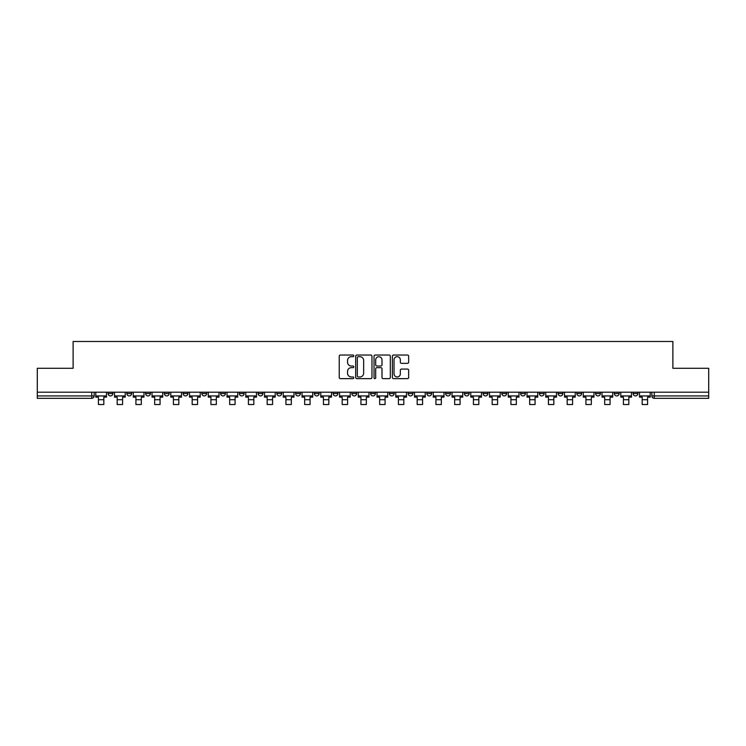 <?xml version="1.0" encoding="UTF-8"?>
<svg xmlns="http://www.w3.org/2000/svg" width="746" height="746" viewBox="0 0 746 746"><rect width="100%" height="100%" fill="white"/><g stroke="black" fill="none" stroke-linecap="round" stroke-linejoin="round"><path stroke-width="1.12" d="M353.772 355.87A0.83 0.83 0 0 0 352.942 355.04L340.409 355.04A1.184 1.184 0 0 0 339.225 356.224L339.225 377.457A1.184 1.184 0 0 0 340.409 378.642L352.942 378.642A0.83 0.83 0 0 0 353.772 377.812A0.83 0.83 0 0 0 352.942 376.982L351.319 376.982A3.777 3.777 0 0 1 347.543 373.214L347.543 371.443A3.777 3.777 0 0 1 351.319 367.666L352.942 367.666A0.83 0.83 0 0 0 353.772 366.836A0.83 0.83 0 0 0 352.942 366.016L351.319 366.016A3.777 3.777 0 0 1 347.543 362.239L347.543 360.467A3.777 3.777 0 0 1 351.319 356.691L352.942 356.691A0.83 0.83 0 0 0 353.772 355.87M614.35 392.2L614.35 393.524L619.152 393.524A2.406 2.406 0 0 1 616.755 395.93A2.406 2.406 0 0 1 614.35 393.524L614.35 392.2M595.597 392.2L595.597 393.524L600.409 393.524A2.406 2.406 0 0 1 598.003 395.93A2.406 2.406 0 0 1 595.597 393.524L595.597 392.2M483.1 392.2L483.1 393.524L487.903 393.524A2.406 2.406 0 0 1 485.497 395.93A2.406 2.406 0 0 1 483.1 393.524L483.1 392.2M464.348 392.2L464.348 393.524L469.15 393.524A2.406 2.406 0 0 1 466.754 395.93A2.406 2.406 0 0 1 464.348 393.524L464.348 392.2M445.595 392.2L445.595 393.524L450.407 393.524A2.406 2.406 0 0 1 448.001 395.93A2.406 2.406 0 0 1 445.595 393.524L445.595 392.2M408.099 392.2L408.099 393.524L412.902 393.524A2.406 2.406 0 0 1 410.496 395.93A2.406 2.406 0 0 1 408.099 393.524L408.099 392.2M370.594 393.524L370.594 392.2L370.594 393.524A2.406 2.406 0 0 0 373 395.93A2.406 2.406 0 0 1 370.594 393.524L375.406 393.524A2.406 2.406 0 0 1 373 395.93A2.406 2.406 0 0 0 375.406 393.524L375.406 392.2L375.406 393.524M351.842 393.524L351.842 392.2L351.842 393.524A2.406 2.406 0 0 0 354.247 395.93A2.406 2.406 0 0 1 351.842 393.524L356.653 393.524A2.406 2.406 0 0 1 354.247 395.93M333.098 393.524L333.098 392.2L333.098 393.524A2.406 2.406 0 0 0 335.504 395.93A2.406 2.406 0 0 1 333.098 393.524L337.901 393.524A2.406 2.406 0 0 1 335.504 395.93A2.406 2.406 0 0 0 337.901 393.524L337.901 392.2L337.901 393.524M314.346 392.2L314.346 393.524L319.157 393.524A2.406 2.406 0 0 1 316.752 395.93A2.406 2.406 0 0 1 314.346 393.524L314.346 392.2M295.593 392.2L295.593 393.524L300.405 393.524A2.406 2.406 0 0 1 297.999 395.93A2.406 2.406 0 0 1 295.593 393.524L295.593 392.2M276.85 392.2L276.85 393.524L281.652 393.524A2.406 2.406 0 0 1 279.246 395.93A2.406 2.406 0 0 1 276.85 393.524L276.85 392.2M258.097 393.524L258.097 392.2L258.097 393.524A2.406 2.406 0 0 0 260.503 395.93A2.406 2.406 0 0 1 258.097 393.524L262.9 393.524A2.406 2.406 0 0 1 260.503 395.93M220.592 393.524L220.592 392.2L220.592 393.524A2.406 2.406 0 0 0 222.998 395.93A2.406 2.406 0 0 1 220.592 393.524L225.404 393.524A2.406 2.406 0 0 1 222.998 395.93A2.406 2.406 0 0 0 225.404 393.524L225.404 392.2L225.404 393.524M201.849 393.524L201.849 392.2L201.849 393.524A2.406 2.406 0 0 0 204.245 395.93A2.406 2.406 0 0 1 201.849 393.524L206.651 393.524A2.406 2.406 0 0 1 204.245 395.93A2.406 2.406 0 0 0 206.651 393.524L206.651 392.2L206.651 393.524M183.096 393.524L183.096 392.2L183.096 393.524A2.406 2.406 0 0 0 185.502 395.93A2.406 2.406 0 0 1 183.096 393.524L187.899 393.524A2.406 2.406 0 0 1 185.502 395.93A2.406 2.406 0 0 0 187.899 393.524L187.899 392.2L187.899 393.524M164.344 393.524L164.344 392.2L164.344 393.524A2.406 2.406 0 0 0 166.75 395.93A2.406 2.406 0 0 1 164.344 393.524L169.156 393.524A2.406 2.406 0 0 1 166.75 395.93M145.591 393.524L145.591 392.2L145.591 393.524A2.406 2.406 0 0 0 147.997 395.93A2.406 2.406 0 0 1 145.591 393.524L150.403 393.524A2.406 2.406 0 0 1 147.997 395.93A2.406 2.406 0 0 0 150.403 393.524L150.403 392.2L150.403 393.524M126.848 393.524L126.848 392.2L126.848 393.524A2.406 2.406 0 0 0 129.244 395.93A2.406 2.406 0 0 1 126.848 393.524L131.65 393.524A2.406 2.406 0 0 1 129.244 395.93A2.406 2.406 0 0 0 131.65 393.524L131.65 392.2L131.65 393.524M407.475 363.358A1.184 1.184 0 0 0 408.659 362.183L408.659 356.224A1.184 1.184 0 0 0 407.475 355.04L393.562 355.04A1.184 1.184 0 0 0 392.377 356.224L392.377 377.457A1.184 1.184 0 0 0 393.562 378.642L407.475 378.642A1.184 1.184 0 0 0 408.659 377.457L408.659 370.258A1.184 1.184 0 0 0 407.475 369.084L401.525 369.084A1.184 1.184 0 0 0 400.341 370.258L400.341 373.83A3.152 3.152 0 0 1 397.189 376.982A3.152 3.152 0 0 1 394.028 373.83L394.028 359.852A3.152 3.152 0 0 1 397.189 356.691A3.152 3.152 0 0 1 400.341 359.852L400.341 362.183A1.184 1.184 0 0 0 401.525 363.358L407.475 363.358M37.3 392.2L37.3 368.282L73.117 368.282L73.117 341.481L672.883 341.481L672.883 368.282L708.7 368.282L708.7 392.2L37.3 392.2L37.3 395.93L94.155 395.93L94.155 392.2L94.155 395.93A2.406 2.406 0 0 1 91.749 398.327L37.3 398.327L37.3 395.93M371.965 356.224A1.184 1.184 0 0 0 370.79 355.04L356.868 355.04A1.184 1.184 0 0 0 355.683 356.224L355.683 377.457A1.184 1.184 0 0 0 356.868 378.642L370.79 378.642A1.184 1.184 0 0 0 371.965 377.457L371.965 356.224M375.21 355.04L389.132 355.04A1.184 1.184 0 0 1 390.317 356.224L390.317 377.457A1.184 1.184 0 0 1 389.132 378.642L383.174 378.642A1.184 1.184 0 0 1 381.999 377.457L381.999 368.85A1.184 1.184 0 0 0 380.814 367.666L376.861 367.666A1.184 1.184 0 0 0 375.686 368.85L375.686 377.812A0.83 0.83 0 0 1 374.856 378.642A0.83 0.83 0 0 1 374.035 377.812L374.035 356.224A1.184 1.184 0 0 1 375.21 355.04M651.845 392.2L651.845 395.93L708.7 395.93L708.7 398.327L654.251 398.327A2.406 2.406 0 0 1 651.845 395.93M708.7 392.2L708.7 395.93M637.905 392.2L637.905 393.524A2.406 2.406 0 0 1 635.499 395.93A2.406 2.406 0 0 1 633.102 393.524L637.905 393.524M633.102 392.2L633.102 393.524M619.152 392.2L619.152 393.524M600.409 392.2L600.409 393.524L600.409 392.2M581.656 392.2L581.656 393.524A2.406 2.406 0 0 1 579.25 395.93A2.406 2.406 0 0 1 576.845 393.524L581.656 393.524M576.845 392.2L576.845 393.524M562.904 392.2L562.904 393.524A2.406 2.406 0 0 1 560.498 395.93A2.406 2.406 0 0 1 558.101 393.524L562.904 393.524M558.101 392.2L558.101 393.524M544.151 392.2L544.151 393.524A2.406 2.406 0 0 1 541.755 395.93A2.406 2.406 0 0 1 539.349 393.524L544.151 393.524M539.349 392.2L539.349 393.524M525.408 392.2L525.408 393.524A2.406 2.406 0 0 1 523.002 395.93A2.406 2.406 0 0 1 520.596 393.524L525.408 393.524M520.596 392.2L520.596 393.524M506.655 392.2L506.655 393.524A2.406 2.406 0 0 1 504.249 395.93A2.406 2.406 0 0 1 501.844 393.524L506.655 393.524M501.844 392.2L501.844 393.524M487.903 392.2L487.903 393.524A2.406 2.406 0 0 1 485.497 395.93M469.15 392.2L469.15 393.524M450.407 393.524L450.407 392.2L450.407 393.524A2.406 2.406 0 0 1 448.001 395.93M431.654 392.2L431.654 393.524A2.406 2.406 0 0 1 429.248 395.93A2.406 2.406 0 0 1 426.843 393.524A2.406 2.406 0 0 0 429.248 395.93A2.406 2.406 0 0 0 431.654 393.524L426.843 393.524L426.843 392.2M412.902 393.524L412.902 392.2L412.902 393.524A2.406 2.406 0 0 1 410.496 395.93M394.158 392.2L394.158 393.524A2.406 2.406 0 0 1 391.753 395.93A2.406 2.406 0 0 1 389.347 393.524A2.406 2.406 0 0 0 391.753 395.93M389.347 392.2L389.347 393.524L394.158 393.524M356.653 392.2L356.653 393.524L356.653 392.2M319.157 393.524L319.157 392.2L319.157 393.524A2.406 2.406 0 0 1 316.752 395.93M300.405 393.524L300.405 392.2L300.405 393.524A2.406 2.406 0 0 1 297.999 395.93M281.652 393.524L281.652 392.2L281.652 393.524A2.406 2.406 0 0 1 279.246 395.93M262.9 392.2L262.9 393.524L262.9 392.2M244.156 393.524L244.156 392.2L244.156 393.524A2.406 2.406 0 0 1 241.751 395.93A2.406 2.406 0 0 1 239.345 393.524L244.156 393.524A2.406 2.406 0 0 1 241.751 395.93M239.345 392.2L239.345 393.524M169.156 392.2L169.156 393.524L169.156 392.2M112.898 392.2L112.898 393.524A2.406 2.406 0 0 1 110.501 395.93A2.406 2.406 0 0 1 108.095 393.524A2.406 2.406 0 0 0 110.501 395.93A2.406 2.406 0 0 0 112.898 393.524L112.898 392.2M108.095 392.2L108.095 393.524L112.898 393.524M91.749 392.2L91.749 398.327A2.406 2.406 0 0 0 94.155 395.93M358.164 356.691A0.83 0.83 0 0 0 357.334 357.52L357.334 376.161A0.83 0.83 0 0 0 358.164 376.982L359.87 376.982A3.777 3.777 0 0 0 363.647 373.214L363.647 360.467A3.777 3.777 0 0 0 359.87 356.691L358.164 356.691M381.999 359.908A3.152 3.152 0 0 0 378.837 356.756A3.152 3.152 0 0 0 375.686 359.908L375.686 364.831A1.184 1.184 0 0 0 376.861 366.016L380.814 366.016A1.184 1.184 0 0 0 381.999 364.831L381.999 359.908M95.777 395.93L106.473 395.93L106.473 397.133L103.825 397.133L103.825 404.519L98.416 404.519L98.416 397.133L95.777 397.133L95.777 392.2M106.473 395.93L106.473 392.2M114.52 395.93L125.225 395.93L125.225 397.133L122.577 397.133L122.577 404.519L117.169 404.519L117.169 397.133L114.52 397.133L114.52 392.2M125.225 395.93L125.225 392.2M133.273 395.93L143.969 395.93L143.969 397.133L141.33 397.133L141.33 404.519L135.921 404.519L135.921 397.133L133.273 397.133L133.273 392.2M143.969 395.93L143.969 392.2M152.025 395.93L162.721 395.93L162.721 397.133L160.073 397.133L160.073 404.519L154.664 404.519L154.664 397.133L152.025 397.133L152.025 392.2M162.721 395.93L162.721 392.2M170.778 395.93L181.474 395.93L181.474 397.133L178.826 397.133L178.826 404.519L173.417 404.519L173.417 397.133L170.778 397.133L170.778 392.2M181.474 395.93L181.474 392.2M189.521 395.93L200.226 395.93L200.226 397.133L197.578 397.133L197.578 404.519L192.17 404.519L192.17 397.133L189.521 397.133L189.521 392.2M200.226 395.93L200.226 392.2M208.274 395.93L218.97 395.93L218.97 397.133L216.331 397.133L216.331 404.519L210.922 404.519L210.922 397.133L208.274 397.133L208.274 392.2M218.97 395.93L218.97 392.2M227.026 395.93L237.722 395.93L237.722 397.133L235.074 397.133L235.074 404.519L229.665 404.519L229.665 397.133L227.026 397.133L227.026 392.2M237.722 395.93L237.722 392.2M245.779 395.93L256.475 395.93L256.475 397.133L253.826 397.133L253.826 404.519L248.418 404.519L248.418 397.133L245.779 397.133L245.779 392.2M256.475 395.93L256.475 392.2M264.522 395.93L275.227 395.93L275.227 397.133L272.579 397.133L272.579 404.519L267.171 404.519L267.171 397.133L264.522 397.133L264.522 392.2M275.227 395.93L275.227 392.2M283.275 395.93L293.971 395.93L293.971 397.133L291.332 397.133L291.332 404.519L285.923 404.519L285.923 397.133L283.275 397.133L283.275 392.2M293.971 395.93L293.971 392.2M302.027 395.93L312.723 395.93L312.723 397.133L310.075 397.133L310.075 404.519L304.666 404.519L304.666 397.133L302.027 397.133L302.027 392.2M312.723 395.93L312.723 392.2M320.78 395.93L331.476 395.93L331.476 397.133L328.827 397.133L328.827 404.519L323.419 404.519L323.419 397.133L320.78 397.133L320.78 392.2M331.476 395.93L331.476 392.2M339.523 395.93L350.219 395.93L350.219 397.133L347.58 397.133L347.58 404.519L342.172 404.519L342.172 397.133L339.523 397.133L339.523 392.2M350.219 395.93L350.219 392.2M358.276 395.93L368.972 395.93L368.972 397.133L366.333 397.133L366.333 404.519L360.924 404.519L360.924 397.133L358.276 397.133L358.276 392.2M368.972 395.93L368.972 392.2M377.028 395.93L387.724 395.93L387.724 397.133L385.076 397.133L385.076 404.519L379.667 404.519L379.667 397.133L377.028 397.133L377.028 392.2M387.724 395.93L387.724 392.2M395.781 395.93L406.477 395.93L406.477 397.133L403.828 397.133L403.828 404.519L398.42 404.519L398.42 397.133L395.781 397.133L395.781 392.2M406.477 395.93L406.477 392.2M414.524 395.93L425.22 395.93L425.22 397.133L422.581 397.133L422.581 404.519L417.173 404.519L417.173 397.133L414.524 397.133L414.524 392.2M425.22 395.93L425.22 392.2M433.277 395.93L443.973 395.93L443.973 397.133L441.334 397.133L441.334 404.519L435.925 404.519L435.925 397.133L433.277 397.133L433.277 392.2M443.973 395.93L443.973 392.2M452.029 395.93L462.725 395.93L462.725 397.133L460.077 397.133L460.077 404.519L454.668 404.519L454.668 397.133L452.029 397.133L452.029 392.2M462.725 395.93L462.725 392.2M470.773 395.93L481.478 395.93L481.478 397.133L478.829 397.133L478.829 404.519L473.421 404.519L473.421 397.133L470.773 397.133L470.773 392.2M481.478 395.93L481.478 392.2M489.525 395.93L500.221 395.93L500.221 397.133L497.582 397.133L497.582 404.519L492.173 404.519L492.173 397.133L489.525 397.133L489.525 392.2M500.221 395.93L500.221 392.2M508.278 395.93L518.974 395.93L518.974 397.133L516.335 397.133L516.335 404.519L510.926 404.519L510.926 397.133L508.278 397.133L508.278 392.2M518.974 395.93L518.974 392.2M527.03 395.93L537.726 395.93L537.726 397.133L535.078 397.133L535.078 404.519L529.669 404.519L529.669 397.133L527.03 397.133L527.03 392.2M537.726 395.93L537.726 392.2M545.774 395.93L556.479 395.93L556.479 397.133L553.83 397.133L553.83 404.519L548.422 404.519L548.422 397.133L545.774 397.133L545.774 392.2M556.479 395.93L556.479 392.2M564.526 395.93L575.222 395.93L575.222 397.133L572.583 397.133L572.583 404.519L567.174 404.519L567.174 397.133L564.526 397.133L564.526 392.2M575.222 395.93L575.222 392.2M583.279 395.93L593.975 395.93L593.975 397.133L591.336 397.133L591.336 404.519L585.927 404.519L585.927 397.133L583.279 397.133L583.279 392.2M593.975 395.93L593.975 392.2M602.031 395.93L612.727 395.93L612.727 397.133L610.079 397.133L610.079 404.519L604.67 404.519L604.67 397.133L602.031 397.133L602.031 392.2M612.727 395.93L612.727 392.2M620.775 395.93L631.48 395.93L631.48 397.133L628.831 397.133L628.831 404.519L623.423 404.519L623.423 397.133L620.775 397.133L620.775 392.2M631.48 395.93L631.48 392.2M639.527 395.93L650.223 395.93L650.223 397.133L647.584 397.133L647.584 404.519L642.175 404.519L642.175 397.133L639.527 397.133L639.527 392.2M650.223 395.93L650.223 392.2M654.251 392.2L654.251 398.327M98.416 399.716L103.825 399.716M117.169 399.716L122.577 399.716M135.921 399.716L141.33 399.716M154.664 399.716L160.073 399.716M173.417 399.716L178.826 399.716M192.17 399.716L197.578 399.716M210.922 399.716L216.331 399.716M229.665 399.716L235.074 399.716M248.418 399.716L253.826 399.716M267.171 399.716L272.579 399.716M285.923 399.716L291.332 399.716M304.666 399.716L310.075 399.716M323.419 399.716L328.827 399.716M342.172 399.716L347.58 399.716M360.924 399.716L366.333 399.716M379.667 399.716L385.076 399.716M398.42 399.716L403.828 399.716M417.173 399.716L422.581 399.716M435.925 399.716L441.334 399.716M454.668 399.716L460.077 399.716M473.421 399.716L478.829 399.716M492.173 399.716L497.582 399.716M510.926 399.716L516.335 399.716M529.669 399.716L535.078 399.716M548.422 399.716L553.83 399.716M567.174 399.716L572.583 399.716M585.927 399.716L591.336 399.716M604.67 399.716L610.079 399.716M623.423 399.716L628.831 399.716M642.175 399.716L647.584 399.716"/></g></svg>
